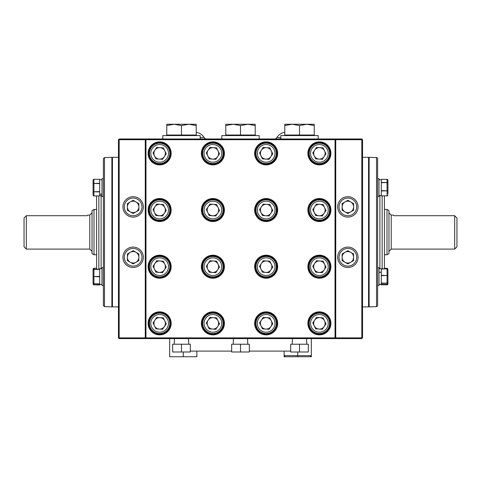 <?xml version="1.0" encoding="UTF-8"?>
<svg xmlns="http://www.w3.org/2000/svg" width="481" height="481" viewBox="0 0 481 481"><rect width="100%" height="100%" fill="white"/><g stroke="black" fill="none" stroke-linecap="round" stroke-linejoin="round"><path stroke-width="0.72" d="M275.709 138.979A5.664 5.664 -149.8 0 0 277.014 137.446A10.197 10.197 0 0 1 284.788 132.425A10.197 10.197 0 0 0 277.014 137.446L280.808 137.867M200.192 137.867L203.854 137.217L205.561 138.979M196.212 132.425A10.197 10.197 0 0 1 203.986 137.446A10.197 10.197 0 0 0 196.212 132.425M205.291 138.979A5.664 5.664 -30.2 0 1 203.986 137.446M275.433 138.979L277.014 137.446M118.452 157.305L112.446 157.305L112.446 306.89L118.452 306.89M362.548 157.305L368.554 157.305L368.554 306.89L362.548 306.89M285.263 356.752L284.133 355.621L284.133 351.088L284.133 355.621L311.327 355.621L311.327 356.752L284.133 356.752L284.133 355.621L284.133 356.752M169.673 338.6L169.673 356.752L196.867 356.752L196.867 351.088L196.867 356.752M290.668 351.088L249.338 351.088M231.662 351.088L190.332 351.088M311.327 338.6L311.327 355.621L310.197 356.752M94.005 209.433L92.045 210.564L92.045 253.625L94.005 254.762L94.005 209.433L96.579 209.433M87.091 215.71L87.698 215.097L87.091 215.71L26.317 215.71L26.317 249.098L89.779 249.098L89.779 215.097L92.045 212.83M26.317 249.098L24.05 246.831L24.05 218.079L26.317 215.71M454.683 215.71L456.95 218.079L456.95 246.831L454.683 249.098L454.683 215.71L393.909 215.71L393.302 215.097L391.221 215.097L391.221 249.098L388.955 251.365M393.446 215.254L393.909 215.71M386.995 209.433L388.955 210.564L388.955 253.625L386.995 254.762L386.995 209.433L384.421 209.433M376.527 306.613L376.527 157.582A1.13 1.13 0 0 1 377.621 158.712L377.621 305.477A1.13 1.13 0 0 1 376.527 306.613L369.125 306.872L368.554 305.964M376.527 157.582L369.125 157.323L369.125 306.872M368.554 158.231L369.125 157.323M377.621 164.099L377.621 174.302M384.421 195.893L384.421 268.813M387.926 180.76L387.926 181.433M379.004 272.144L381.307 272.264L381.307 268.957L387.452 268.879L387.926 269.703L387.926 283.934L387.926 275.595L381.307 275.288L381.307 272.264L379.004 272.264M384.421 268.302L387.452 268.326L387.926 270.382M381.307 284.788L387.452 284.818L381.307 284.788L381.307 283.279L387.452 283.165L381.307 283.05L381.307 275.667L387.452 275.475M387.926 283.934L387.452 284.818M381.307 284.205L379.004 284.487L381.307 284.487M387.452 268.879L379.004 268.657M377.621 285.461L377.621 267.676L379.004 267.676L379.004 285.461L377.621 285.461L379.004 285.461M387.926 283.435L387.067 284.331L381.307 284.331M387.452 283.165L387.926 282.461M381.307 275.667L381.307 275.288M381.307 195.845L387.452 195.869L381.307 195.845L381.307 190.975L387.452 190.801L381.307 190.626L381.307 179.353L387.452 179.377L387.926 180.261L387.926 193.813M381.307 190.975L381.307 190.626M377.621 191.017L377.621 178.728L379.004 178.728L379.004 196.519L377.621 196.519L377.621 191.017M386.688 182.401L386.688 182.702M381.307 182.702L387.452 182.552L381.307 182.401M387.452 182.552L387.926 183.093M387.452 195.869L387.926 194.985M387.452 190.801L387.926 190.458M96.639 269.462L96.579 195.941M104.473 306.613L103.379 305.477L103.379 158.712L104.473 157.582L104.473 306.613L111.875 306.872L111.875 157.323L104.473 157.582M101.996 194.222L99.693 194.222L99.693 195.941L93.548 195.941L93.933 195.941L93.073 195.052L93.073 181.187M101.996 268.657L99.693 268.657L99.693 276.383L93.548 276.569L99.693 276.761L99.693 284.487L101.996 284.487L93.548 284.89L93.933 284.884L93.073 284L93.073 282.756M101.996 285.461L103.379 285.461L101.996 285.461L101.996 267.676L103.379 267.676M99.693 284.884L93.933 284.884L93.933 283.868L93.548 283.772L99.693 283.868L93.933 283.868M93.073 269.144L93.073 270.382L93.548 268.254L96.579 268.254M99.693 269.462L93.933 269.462L93.548 269.366L93.933 269.462L93.933 268.254L93.548 268.254M99.693 276.383L99.693 276.761M99.693 283.868L93.548 283.772L93.073 283.002L93.073 270.136L93.933 269.276L99.693 269.276L93.548 269.366M93.548 283.772L93.933 283.676L93.933 276.761M93.548 276.569L93.073 276.569M101.996 179.708L99.693 179.708M93.548 191.781L93.073 191.336L93.073 180.195L93.548 179.305L99.693 179.305L99.693 183.303L93.548 183.465L99.693 183.628L99.693 191.618L93.548 191.781L99.693 191.943L99.693 194.138L101.996 194.138M101.996 195.539L99.693 195.539M103.379 178.728L101.996 178.728L101.996 196.519L103.379 196.519M93.933 183.303L93.933 179.305L99.693 179.305M93.548 183.465L93.073 183.91M99.693 183.303L99.693 183.628M99.693 191.618L99.693 191.943M99.693 195.941L93.933 195.941L93.933 191.943M119.174 337.878L118.452 337.878L118.452 139.7L119.174 139.7L119.174 337.878L145.25 337.878L145.25 139.7L119.174 139.7L119.174 138.979L361.826 138.979L362.548 139.7L362.548 337.878L361.826 337.878L361.826 138.979L362.548 139.7L335.75 139.7L335.75 337.878L361.826 337.878L361.826 338.6L119.174 338.6L119.174 337.878M118.452 139.7L119.174 138.979L118.452 139.7M119.174 338.6L118.452 337.878M362.548 337.878L361.826 338.6M224.411 153.373A11.514 11.514 0 0 1 212.897 164.887A11.514 11.514 0 0 1 201.383 153.373A11.514 11.514 0 0 1 212.897 141.859A11.514 11.514 0 0 1 224.411 153.373M202.104 153.373A10.792 10.792 0 0 0 212.897 164.165A10.792 10.792 0 0 0 223.689 153.373A10.792 10.792 0 0 0 212.897 142.574A10.792 10.792 0 0 0 202.104 153.373M171.158 323.358A11.514 11.514 0 0 1 159.644 334.872A11.514 11.514 0 0 1 148.13 323.358A11.514 11.514 0 0 1 159.644 311.844A11.514 11.514 0 0 1 171.158 323.358M148.851 323.358A10.792 10.792 0 0 0 159.644 334.151A10.792 10.792 0 0 0 170.436 323.358A10.792 10.792 0 0 0 159.644 312.566A10.792 10.792 0 0 0 148.851 323.358M224.411 323.358A11.514 11.514 0 0 1 212.897 334.872A11.514 11.514 0 0 1 201.383 323.358A11.514 11.514 0 0 1 212.897 311.844A11.514 11.514 0 0 1 224.411 323.358M202.104 323.358A10.792 10.792 0 0 0 212.897 334.151A10.792 10.792 0 0 0 223.689 323.358A10.792 10.792 0 0 0 212.897 312.566A10.792 10.792 0 0 0 202.104 323.358M277.663 323.358A11.514 11.514 0 0 1 266.149 334.872A11.514 11.514 0 0 1 254.635 323.358A11.514 11.514 0 0 1 266.149 311.844A11.514 11.514 0 0 1 277.663 323.358M255.351 323.358A10.792 10.792 0 0 0 266.149 334.151A10.792 10.792 0 0 0 276.942 323.358A10.792 10.792 0 0 0 266.149 312.566A10.792 10.792 0 0 0 255.351 323.358M330.91 323.358A11.514 11.514 0 0 1 319.396 334.872A11.514 11.514 0 0 1 307.882 323.358A11.514 11.514 0 0 1 319.396 311.844A11.514 11.514 0 0 1 330.91 323.358M308.604 323.358A10.792 10.792 0 0 0 319.396 334.151A10.792 10.792 0 0 0 330.194 323.358A10.792 10.792 0 0 0 319.396 312.566A10.792 10.792 0 0 0 308.604 323.358M330.91 266.696A11.514 11.514 0 0 1 319.396 278.21A11.514 11.514 0 0 1 307.882 266.696A11.514 11.514 0 0 1 319.396 255.183A11.514 11.514 0 0 1 330.91 266.696M308.604 266.696A10.792 10.792 0 0 0 319.396 277.489A10.792 10.792 0 0 0 330.194 266.696A10.792 10.792 0 0 0 319.396 255.904A10.792 10.792 0 0 0 308.604 266.696M277.663 266.696A11.514 11.514 0 0 1 266.149 278.21A11.514 11.514 0 0 1 254.635 266.696A11.514 11.514 0 0 1 266.149 255.183A11.514 11.514 0 0 1 277.663 266.696M255.351 266.696A10.792 10.792 0 0 0 266.149 277.489A10.792 10.792 0 0 0 276.942 266.696A10.792 10.792 0 0 0 266.149 255.904A10.792 10.792 0 0 0 255.351 266.696M224.411 266.696A11.514 11.514 0 0 1 212.897 278.21A11.514 11.514 0 0 1 201.383 266.696A11.514 11.514 0 0 1 212.897 255.183A11.514 11.514 0 0 1 224.411 266.696M202.104 266.696A10.792 10.792 0 0 0 212.897 277.489A10.792 10.792 0 0 0 223.689 266.696A10.792 10.792 0 0 0 212.897 255.904A10.792 10.792 0 0 0 202.104 266.696M171.158 266.696A11.514 11.514 0 0 1 159.644 278.21A11.514 11.514 0 0 1 148.13 266.696A11.514 11.514 0 0 1 159.644 255.183A11.514 11.514 0 0 1 171.158 266.696M148.851 266.696A10.792 10.792 0 0 0 159.644 277.489A10.792 10.792 0 0 0 170.436 266.696A10.792 10.792 0 0 0 159.644 255.904A10.792 10.792 0 0 0 148.851 266.696M171.158 210.035A11.514 11.514 0 0 1 159.644 221.549A11.514 11.514 0 0 1 148.13 210.035A11.514 11.514 0 0 1 159.644 198.521A11.514 11.514 0 0 1 171.158 210.035M148.851 210.035A10.792 10.792 0 0 0 159.644 220.827A10.792 10.792 0 0 0 170.436 210.035A10.792 10.792 0 0 0 159.644 199.236A10.792 10.792 0 0 0 148.851 210.035M224.411 210.035A11.514 11.514 0 0 1 212.897 221.549A11.514 11.514 0 0 1 201.383 210.035A11.514 11.514 0 0 1 212.897 198.521A11.514 11.514 0 0 1 224.411 210.035M202.104 210.035A10.792 10.792 0 0 0 212.897 220.827A10.792 10.792 0 0 0 223.689 210.035A10.792 10.792 0 0 0 212.897 199.236A10.792 10.792 0 0 0 202.104 210.035M277.663 210.035A11.514 11.514 0 0 1 266.149 221.549A11.514 11.514 0 0 1 254.635 210.035A11.514 11.514 0 0 1 266.149 198.521A11.514 11.514 0 0 1 277.663 210.035M255.351 210.035A10.792 10.792 0 0 0 266.149 220.827A10.792 10.792 0 0 0 276.942 210.035A10.792 10.792 0 0 0 266.149 199.236A10.792 10.792 0 0 0 255.351 210.035M330.91 210.035A11.514 11.514 0 0 1 319.396 221.549A11.514 11.514 0 0 1 307.882 210.035A11.514 11.514 0 0 1 319.396 198.521A11.514 11.514 0 0 1 330.91 210.035M308.604 210.035A10.792 10.792 0 0 0 319.396 220.827A10.792 10.792 0 0 0 330.194 210.035A10.792 10.792 0 0 0 319.396 199.236A10.792 10.792 0 0 0 308.604 210.035M330.91 153.373A11.514 11.514 0 0 1 319.396 164.887A11.514 11.514 0 0 1 307.882 153.373A11.514 11.514 0 0 1 319.396 141.859A11.514 11.514 0 0 1 330.91 153.373M308.604 153.373A10.792 10.792 0 0 0 319.396 164.165A10.792 10.792 0 0 0 330.194 153.373A10.792 10.792 0 0 0 319.396 142.574A10.792 10.792 0 0 0 308.604 153.373M277.663 153.373A11.514 11.514 0 0 1 266.149 164.887A11.514 11.514 0 0 1 254.635 153.373A11.514 11.514 0 0 1 266.149 141.859A11.514 11.514 0 0 1 277.663 153.373M255.351 153.373A10.792 10.792 0 0 0 266.149 164.165A10.792 10.792 0 0 0 276.942 153.373A10.792 10.792 0 0 0 266.149 142.574A10.792 10.792 0 0 0 255.351 153.373M171.158 153.373A11.514 11.514 0 0 1 159.644 164.887A11.514 11.514 0 0 1 148.13 153.373A11.514 11.514 0 0 1 159.644 141.859A11.514 11.514 0 0 1 171.158 153.373M148.851 153.373A10.792 10.792 0 0 0 159.644 164.165A10.792 10.792 0 0 0 170.436 153.373A10.792 10.792 0 0 0 159.644 142.574A10.792 10.792 0 0 0 148.851 153.373M335.75 337.878L335.029 338.6L335.75 337.878L335.029 337.878L335.029 139.7L145.971 139.7L145.971 138.979L145.25 139.7L145.971 139.7L145.971 337.878L145.25 337.878L145.971 338.6L145.25 337.878M335.029 139.7L335.029 138.979L335.75 139.7L335.029 139.7M335.029 138.979L335.75 139.7M145.25 139.7L145.971 138.979M335.029 338.6L335.029 337.878L145.971 337.878L145.971 338.6M172.655 351.996L172.655 344.228L181.493 344.228L181.493 351.996L172.655 351.996M181.493 351.996L190.332 351.996L190.332 344.228L181.493 344.228M174.417 338.6L174.248 344.228M188.57 338.6L188.738 344.228M290.668 351.996L290.668 344.228L299.507 344.228L299.507 351.996L290.668 351.996M299.507 351.996L308.345 351.996L308.345 344.228L299.507 344.228M292.43 338.6L292.262 344.228M306.583 338.6L306.752 344.228M231.662 351.996L231.662 344.228L240.5 344.228L240.5 351.996L231.662 351.996M240.5 351.996L249.338 351.996L249.338 344.228L240.5 344.228M233.423 338.6L233.255 344.228M247.577 338.6L247.745 344.228M162.794 138.979L162.794 135.582L200.192 135.582L200.192 138.979M188.853 124.248L181.493 125.559L174.134 124.248L196.212 124.248L196.212 125.559L188.853 124.248M174.134 124.248L166.769 125.559L166.769 124.248L174.134 124.248M166.204 135.582L166.769 135.011L196.212 135.011L196.777 135.582M181.493 135.582L181.493 125.559M166.769 125.559L166.769 135.011M196.212 125.559L196.212 135.011M221.801 138.979L221.801 135.582L259.199 135.582L259.199 138.979M247.859 124.248L240.5 125.559L233.141 124.248L255.219 124.248L255.219 125.559L247.859 124.248M233.141 124.248L225.781 125.559L225.781 124.248L233.141 124.248M225.781 124.248L225.781 135.011L255.219 135.011L255.79 135.582M225.21 135.582L225.781 135.011M240.5 135.582L240.5 125.559M255.219 125.559L255.219 135.011M280.808 138.979L280.808 135.582L318.206 135.582L318.206 138.979M306.866 124.248L299.507 125.559L292.147 124.248L314.231 124.248L314.231 125.559L306.866 124.248M292.147 124.248L284.788 125.559L284.788 124.248L292.147 124.248M284.223 135.582L284.788 135.011L314.231 135.011L314.796 135.582M299.507 135.582L299.507 125.559M284.788 125.559L284.788 135.011M314.231 125.559L314.231 135.011M164.785 150.842A5.73 5.73 0 0 0 154.882 150.18A5.73 5.73 0 0 0 159.265 159.091A5.73 5.73 0 0 0 164.785 150.842M160.233 144.553A8.838 8.838 0 0 0 150.824 152.784A8.838 8.838 0 0 0 159.055 162.193A8.838 8.838 0 0 0 168.464 153.956A8.838 8.838 0 0 0 160.233 144.553M160.323 143.194A10.197 10.197 0 0 0 149.471 152.693A10.197 10.197 0 0 0 158.964 163.546A10.197 10.197 0 0 0 169.823 154.046A10.197 10.197 0 0 0 160.323 143.194M155.964 158.868L162.566 159.307L166.246 153.812L163.33 147.871L156.722 147.433L153.042 152.934L155.964 158.868M160.233 201.214A8.838 8.838 0 0 0 150.824 209.445A8.838 8.838 0 0 0 159.055 218.855A8.838 8.838 0 0 0 168.464 210.618A8.838 8.838 0 0 0 160.233 201.214M160.323 199.855A10.197 10.197 0 0 0 149.471 209.355A10.197 10.197 0 0 0 158.964 220.208A10.197 10.197 0 0 0 169.823 210.708A10.197 10.197 0 0 0 160.323 199.855M164.785 207.503A5.73 5.73 0 0 0 154.882 206.842A5.73 5.73 0 0 0 159.265 215.753A5.73 5.73 0 0 0 164.785 207.503M153.042 209.596L155.964 215.53L162.566 215.969L166.246 210.474L163.33 204.533L156.722 204.094L153.042 209.596M160.233 257.876A8.838 8.838 0 0 0 150.824 266.107A8.838 8.838 0 0 0 159.055 275.517A8.838 8.838 0 0 0 168.464 267.286A8.838 8.838 0 0 0 160.233 257.876M160.323 256.517A10.197 10.197 0 0 0 149.471 266.017A10.197 10.197 0 0 0 158.964 276.87A10.197 10.197 0 0 0 169.823 267.376A10.197 10.197 0 0 0 160.323 256.517M164.785 264.165A5.73 5.73 0 0 0 154.882 263.504A5.73 5.73 0 0 0 159.265 272.414A5.73 5.73 0 0 0 164.785 264.165M153.042 266.258L155.964 272.192L162.566 272.637L166.246 267.135L163.33 261.195L156.722 260.756L153.042 266.258M164.785 320.827A5.73 5.73 0 0 0 154.882 320.172A5.73 5.73 0 0 0 159.265 329.076A5.73 5.73 0 0 0 164.785 320.827M160.233 314.538A8.838 8.838 0 0 0 150.824 322.769A8.838 8.838 0 0 0 159.055 332.179A8.838 8.838 0 0 0 168.464 323.947A8.838 8.838 0 0 0 160.233 314.538M160.323 313.179A10.197 10.197 0 0 0 149.471 322.679A10.197 10.197 0 0 0 158.964 333.537A10.197 10.197 0 0 0 169.823 324.038A10.197 10.197 0 0 0 160.323 313.179M155.964 328.854L162.566 329.299L166.246 323.797L163.33 317.857L156.722 317.418L153.042 322.919L155.964 328.854M218.037 150.842A5.73 5.73 0 0 0 208.135 150.18A5.73 5.73 0 0 0 212.518 159.091A5.73 5.73 0 0 0 218.037 150.842M213.486 144.553A8.838 8.838 0 0 0 204.076 152.784A8.838 8.838 0 0 0 212.307 162.193A8.838 8.838 0 0 0 221.717 153.956A8.838 8.838 0 0 0 213.486 144.553M213.576 143.194A10.197 10.197 0 0 0 202.717 152.693A10.197 10.197 0 0 0 212.217 163.546A10.197 10.197 0 0 0 223.07 154.046A10.197 10.197 0 0 0 213.576 143.194M206.295 152.934L209.211 158.868L215.819 159.307L219.498 153.812L216.576 147.871L209.975 147.433L206.295 152.934M218.037 207.503A5.73 5.73 0 0 0 208.135 206.842A5.73 5.73 0 0 0 212.518 215.753A5.73 5.73 0 0 0 218.037 207.503M213.486 201.214A8.838 8.838 0 0 0 204.076 209.445A8.838 8.838 0 0 0 212.307 218.855A8.838 8.838 0 0 0 221.717 210.618A8.838 8.838 0 0 0 213.486 201.214M213.576 199.855A10.197 10.197 0 0 0 202.717 209.355A10.197 10.197 0 0 0 212.217 220.208A10.197 10.197 0 0 0 223.07 210.708A10.197 10.197 0 0 0 213.576 199.855M209.211 215.53L215.819 215.969L219.498 210.474L216.576 204.533L209.975 204.094L206.295 209.596L209.211 215.53M218.037 264.165A5.73 5.73 0 0 0 208.135 263.504A5.73 5.73 0 0 0 212.518 272.414A5.73 5.73 0 0 0 218.037 264.165M213.486 257.876A8.838 8.838 0 0 0 204.076 266.107A8.838 8.838 0 0 0 212.307 275.517A8.838 8.838 0 0 0 221.717 267.286A8.838 8.838 0 0 0 213.486 257.876M213.576 256.517A10.197 10.197 0 0 0 202.717 266.017A10.197 10.197 0 0 0 212.217 276.87A10.197 10.197 0 0 0 223.07 267.376A10.197 10.197 0 0 0 213.576 256.517M216.576 261.195L219.498 267.135L215.819 272.637L209.211 272.192L206.295 266.258L209.975 260.756L216.576 261.195M213.486 314.538A8.838 8.838 0 0 0 204.076 322.769A8.838 8.838 0 0 0 212.307 332.179A8.838 8.838 0 0 0 221.717 323.947A8.838 8.838 0 0 0 213.486 314.538M213.576 313.179A10.197 10.197 0 0 0 202.717 322.679A10.197 10.197 0 0 0 212.217 333.537A10.197 10.197 0 0 0 223.07 324.038A10.197 10.197 0 0 0 213.576 313.179M209.211 328.854L215.819 329.299L219.498 323.797L216.576 317.857L209.975 317.418L206.295 322.919L209.211 328.854M212.518 329.076A5.73 5.73 0 0 0 218.614 323.737A5.73 5.73 0 0 0 213.275 317.64A5.73 5.73 0 0 0 207.179 322.979A5.73 5.73 0 0 0 212.518 329.076M271.29 150.842A5.73 5.73 0 0 0 261.387 150.18A5.73 5.73 0 0 0 265.765 159.091A5.73 5.73 0 0 0 271.29 150.842M266.733 144.553A8.838 8.838 0 0 0 257.329 152.784A8.838 8.838 0 0 0 265.56 162.193A8.838 8.838 0 0 0 274.97 153.956A8.838 8.838 0 0 0 266.733 144.553M266.823 143.194A10.197 10.197 0 0 0 255.97 152.693A10.197 10.197 0 0 0 265.47 163.546A10.197 10.197 0 0 0 276.322 154.046A10.197 10.197 0 0 0 266.823 143.194M269.829 147.871L263.227 147.433L259.542 152.934L262.464 158.868L269.065 159.307L272.751 153.812L269.829 147.871M271.29 207.503A5.73 5.73 0 0 0 261.387 206.842A5.73 5.73 0 0 0 265.765 215.753A5.73 5.73 0 0 0 271.29 207.503M266.733 201.214A8.838 8.838 0 0 0 257.329 209.445A8.838 8.838 0 0 0 265.56 218.855A8.838 8.838 0 0 0 274.97 210.618A8.838 8.838 0 0 0 266.733 201.214M266.823 199.855A10.197 10.197 0 0 0 255.97 209.355A10.197 10.197 0 0 0 265.47 220.208A10.197 10.197 0 0 0 276.322 210.708A10.197 10.197 0 0 0 266.823 199.855M269.829 204.533L272.751 210.474L269.065 215.969L262.464 215.53L259.542 209.596L263.227 204.094L269.829 204.533M266.733 257.876A8.838 8.838 0 0 0 257.329 266.107A8.838 8.838 0 0 0 265.56 275.517A8.838 8.838 0 0 0 274.97 267.286A8.838 8.838 0 0 0 266.733 257.876M266.823 256.517A10.197 10.197 0 0 0 255.97 266.017A10.197 10.197 0 0 0 265.47 276.87A10.197 10.197 0 0 0 276.322 267.376A10.197 10.197 0 0 0 266.823 256.517M271.29 264.165A5.73 5.73 0 0 0 261.387 263.504A5.73 5.73 0 0 0 265.765 272.414A5.73 5.73 0 0 0 271.29 264.165M262.464 272.192L269.065 272.637L272.751 267.135L269.829 261.195L263.227 260.756L259.542 266.258L262.464 272.192M271.29 320.827A5.73 5.73 0 0 0 261.387 320.172A5.73 5.73 0 0 0 265.765 329.076A5.73 5.73 0 0 0 271.29 320.827M266.733 314.538A8.838 8.838 0 0 0 257.329 322.769A8.838 8.838 0 0 0 265.56 332.179A8.838 8.838 0 0 0 274.97 323.947A8.838 8.838 0 0 0 266.733 314.538M266.823 313.179A10.197 10.197 0 0 0 255.97 322.679A10.197 10.197 0 0 0 265.47 333.537A10.197 10.197 0 0 0 276.322 324.038A10.197 10.197 0 0 0 266.823 313.179M262.464 328.854L269.065 329.299L272.751 323.797L269.829 317.857L263.227 317.418L259.542 322.919L262.464 328.854M324.543 150.842A5.73 5.73 0 0 0 314.634 150.18A5.73 5.73 0 0 0 319.017 159.091A5.73 5.73 0 0 0 324.543 150.842M319.985 144.553A8.838 8.838 0 0 0 310.576 152.784A8.838 8.838 0 0 0 318.813 162.193A8.838 8.838 0 0 0 328.216 153.956A8.838 8.838 0 0 0 319.985 144.553M320.075 143.194A10.197 10.197 0 0 0 309.223 152.693A10.197 10.197 0 0 0 318.723 163.546A10.197 10.197 0 0 0 329.575 154.046A10.197 10.197 0 0 0 320.075 143.194M315.716 158.868L322.318 159.307L326.004 153.812L323.082 147.871L316.48 147.433L312.794 152.934L315.716 158.868M324.543 207.503A5.73 5.73 0 0 0 314.634 206.842A5.73 5.73 0 0 0 319.017 215.753A5.73 5.73 0 0 0 324.543 207.503M319.985 201.214A8.838 8.838 0 0 0 310.576 209.445A8.838 8.838 0 0 0 318.813 218.855A8.838 8.838 0 0 0 328.216 210.618A8.838 8.838 0 0 0 319.985 201.214M320.075 199.855A10.197 10.197 0 0 0 309.223 209.355A10.197 10.197 0 0 0 318.723 220.208A10.197 10.197 0 0 0 329.575 210.708A10.197 10.197 0 0 0 320.075 199.855M315.716 215.53L322.318 215.969L326.004 210.474L323.082 204.533L316.48 204.094L312.794 209.596L315.716 215.53M324.543 264.165A5.73 5.73 0 0 0 314.634 263.504A5.73 5.73 0 0 0 319.017 272.414A5.73 5.73 0 0 0 324.543 264.165M319.985 257.876A8.838 8.838 0 0 0 310.576 266.107A8.838 8.838 0 0 0 318.813 275.517A8.838 8.838 0 0 0 328.216 267.286A8.838 8.838 0 0 0 319.985 257.876M320.075 256.517A10.197 10.197 0 0 0 309.223 266.017A10.197 10.197 0 0 0 318.723 276.87A10.197 10.197 0 0 0 329.575 267.376A10.197 10.197 0 0 0 320.075 256.517M323.082 261.195L326.004 267.135L322.318 272.637L315.716 272.192L312.794 266.258L316.48 260.756L323.082 261.195M324.543 320.827A5.73 5.73 0 0 0 314.634 320.172A5.73 5.73 0 0 0 319.017 329.076A5.73 5.73 0 0 0 324.543 320.827M319.985 314.538A8.838 8.838 0 0 0 310.576 322.769A8.838 8.838 0 0 0 318.813 332.179A8.838 8.838 0 0 0 328.216 323.947A8.838 8.838 0 0 0 319.985 314.538M320.075 313.179A10.197 10.197 0 0 0 309.223 322.679A10.197 10.197 0 0 0 318.723 333.537A10.197 10.197 0 0 0 329.575 324.038A10.197 10.197 0 0 0 320.075 313.179M312.794 322.919L315.716 328.854L322.318 329.299L326.004 323.797L323.082 317.857L316.48 317.418L312.794 322.919M141.973 206.908A8.838 8.838 0 0 0 133.135 198.07A8.838 8.838 0 0 0 124.296 206.908A8.838 8.838 0 0 0 133.135 215.747A8.838 8.838 0 0 0 141.973 206.908M143.332 206.908A10.197 10.197 0 0 0 133.135 196.711A10.197 10.197 0 0 0 122.938 206.908A10.197 10.197 0 0 0 133.135 217.111A10.197 10.197 0 0 0 143.332 206.908M133.135 213.528L127.405 210.221L127.405 203.601L133.135 200.294L138.865 203.601L138.865 210.221L133.135 213.528M127.405 206.908A5.73 5.73 0 0 0 133.135 212.644A5.73 5.73 0 0 0 138.865 206.908A5.73 5.73 0 0 0 133.135 201.178A5.73 5.73 0 0 0 127.405 206.908M141.973 257.281A8.838 8.838 0 0 0 133.135 248.443A8.838 8.838 0 0 0 124.296 257.281A8.838 8.838 0 0 0 133.135 266.119A8.838 8.838 0 0 0 141.973 257.281M143.332 257.281A10.197 10.197 0 0 0 133.135 247.084A10.197 10.197 0 0 0 122.938 257.281A10.197 10.197 0 0 0 133.135 267.484A10.197 10.197 0 0 0 143.332 257.281M133.135 263.901L127.405 260.594L127.405 253.974L133.135 250.667L138.865 253.974L138.865 260.594L133.135 263.901M127.405 257.281A5.73 5.73 0 0 0 133.135 263.017A5.73 5.73 0 0 0 138.865 257.281A5.73 5.73 0 0 0 133.135 251.551A5.73 5.73 0 0 0 127.405 257.281M356.704 257.281A8.838 8.838 0 0 0 347.865 248.443A8.838 8.838 0 0 0 339.027 257.281A8.838 8.838 0 0 0 347.865 266.119A8.838 8.838 0 0 0 356.704 257.281M358.062 257.281A10.197 10.197 0 0 0 347.865 247.084A10.197 10.197 0 0 0 337.668 257.281A10.197 10.197 0 0 0 347.865 267.484A10.197 10.197 0 0 0 358.062 257.281M353.595 260.594L347.865 263.901L342.135 260.594L342.135 253.974L347.865 250.667L353.595 253.974L353.595 260.594M342.135 257.281A5.73 5.73 0 0 0 347.865 263.017A5.73 5.73 0 0 0 353.595 257.281A5.73 5.73 0 0 0 347.865 251.551A5.73 5.73 0 0 0 342.135 257.281M356.704 206.908A8.838 8.838 0 0 0 347.865 198.07A8.838 8.838 0 0 0 339.027 206.908A8.838 8.838 0 0 0 347.865 215.747A8.838 8.838 0 0 0 356.704 206.908M358.062 206.908A10.197 10.197 0 0 0 347.865 196.711A10.197 10.197 0 0 0 337.668 206.908A10.197 10.197 0 0 0 347.865 217.111A10.197 10.197 0 0 0 358.062 206.908M353.595 210.221L347.865 213.528L342.135 210.221L342.135 203.601L347.865 200.294L353.595 203.601L353.595 210.221M342.135 206.908A5.73 5.73 0 0 0 347.865 212.644A5.73 5.73 0 0 0 353.595 206.908A5.73 5.73 0 0 0 347.865 201.178A5.73 5.73 0 0 0 342.135 206.908M131.091 201.473L133.622 200.571M349.909 201.473L347.378 200.571M183.273 351.996L183.273 356.752M297.727 351.996L297.727 356.752M379.888 195.539L379.888 268.657M382.154 268.813L382.154 195.893M387.067 284.788L387.067 283.279M387.067 268.813L387.067 268.302M387.067 275.288L387.067 268.957M387.067 283.05L387.067 275.667M387.067 182.401L387.067 179.353M387.067 190.626L387.067 182.702M387.067 195.845L387.067 190.975M98.846 195.941L98.846 269.462M101.112 268.657L101.112 195.539M93.933 269.462L93.933 276.383M93.933 183.628L93.933 191.618M89.779 249.098L92.045 251.365M87.698 215.097L89.779 215.097M94.005 254.762L96.579 254.762M386.995 254.762L384.421 254.762M391.221 215.097L388.955 212.83M454.683 249.098L391.221 249.098M379.004 179.708L381.307 179.708M379.004 195.539L381.307 195.539M112.446 158.231L111.875 157.323M112.446 305.964L111.875 306.872"/></g></svg>
